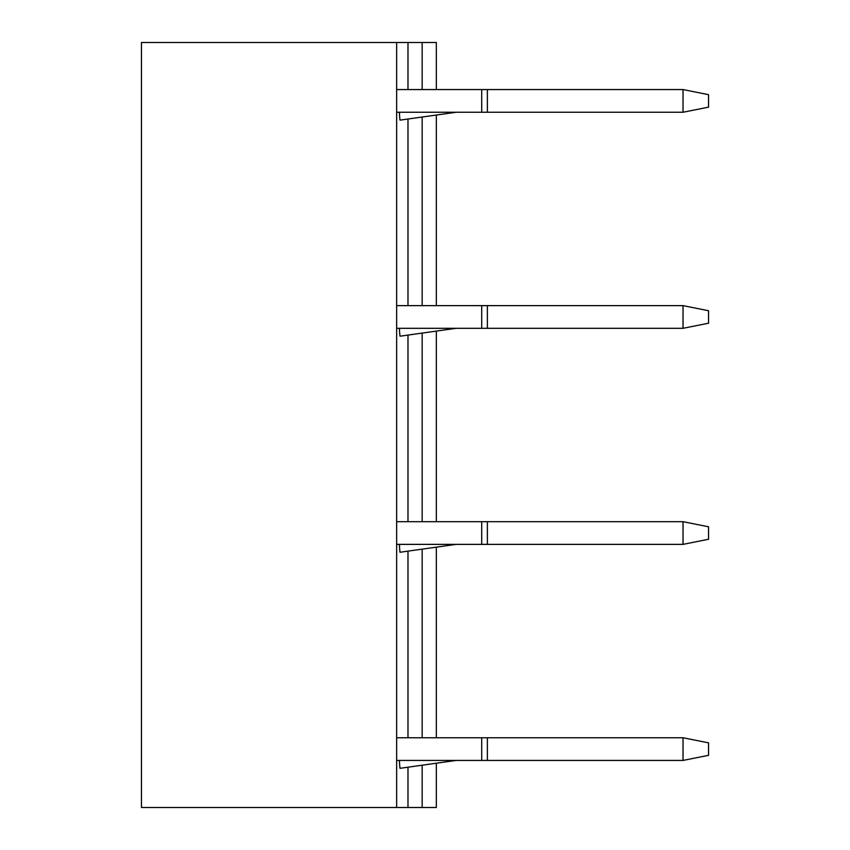 <?xml version="1.0" encoding="UTF-8"?>
<svg xmlns="http://www.w3.org/2000/svg" width="850" height="850" viewBox="0 0 850 850"><rect width="100%" height="100%" fill="white"/><g stroke="black" fill="none" stroke-linecap="round" stroke-linejoin="round"><path stroke-width="1.27" d="M396.642 42.5L141.461 42.5L141.461 807.5L396.642 807.5L396.642 42.5L436.337 42.5L436.337 89.569M396.642 807.5L407.989 807.5L407.989 767.199M407.989 737.747L407.989 551.14M407.989 521.688L407.989 335.081M407.989 305.628L407.989 119.021M407.989 89.569L407.989 42.5M407.989 807.5L436.337 807.5L436.337 763.215M436.337 737.747L436.337 547.156M436.337 521.688L436.337 331.096M436.337 305.628L436.337 115.037M683.028 89.569L708.539 94.669L708.539 107.153L683.028 112.253L683.028 89.569L396.642 89.569M683.028 112.253L396.642 112.253M481.706 89.569L481.706 112.253M456.152 112.253L400.031 120.137A56.663 56.663 0 0 1 399.479 112.253M683.028 521.688L708.539 526.788L708.539 539.272L683.028 544.372L683.028 521.688L396.642 521.688M683.028 544.372L396.642 544.372M481.706 521.688L481.706 544.372M456.152 544.372L400.031 552.256A56.663 56.663 0 0 1 399.479 544.372M683.028 305.628L708.539 310.728L708.539 323.212L683.028 328.312L683.028 305.628L396.642 305.628M683.028 328.312L396.642 328.312M481.706 305.628L481.706 328.312M456.152 328.312L400.031 336.196A56.663 56.663 0 0 1 399.479 328.312M683.028 737.747L708.539 742.847L708.539 755.331L683.028 760.431L683.028 737.747L396.642 737.747M683.028 760.431L396.642 760.431M481.706 737.747L481.706 760.431M456.152 760.431L400.031 768.315A56.663 56.663 0 0 1 399.479 760.431M422.163 807.5L422.163 765.213M422.163 737.747L422.163 549.143M422.163 521.688L422.163 333.083M422.163 305.628L422.163 117.024M422.163 89.569L422.163 42.5M487.379 89.569L487.379 112.253M487.379 521.688L487.379 544.372M487.379 305.628L487.379 328.312M487.379 737.747L487.379 760.431"/></g></svg>
